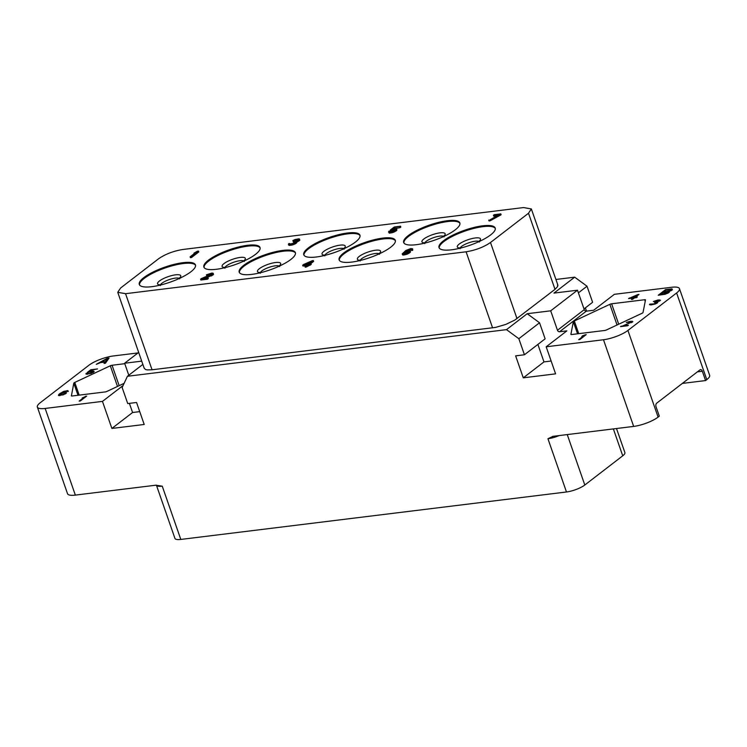<?xml version="1.0" encoding="UTF-8"?>
<svg xmlns="http://www.w3.org/2000/svg" width="747" height="747" viewBox="0 0 747 747"><rect width="100%" height="100%" fill="white"/><g stroke="black" fill="none" stroke-linecap="round" stroke-linejoin="round"><path stroke-width="1.12" d="M616.499 428.526L624.884 452.579A13.941 3.735 160.8 0 1 622.737 455.81L584.808 485.008A13.941 3.735 160.8 0 1 566.478 491.984L180.802 539.437A13.941 3.735 160.8 0 1 174.938 538.4L156.403 485.158A13.941 3.735 -19.2 0 0 162.248 486.176L155.787 485.205L75.344 495.102A18.582 4.977 160.8 0 1 67.529 493.72L37.35 407.059A18.582 4.977 -19.2 0 0 45.165 408.441L75.344 495.102M566.478 491.984L547.934 438.722L553.219 436.304L633.661 426.416L603.483 339.745A18.582 4.977 -19.2 0 0 627.919 330.445L676.614 292.964A18.582 4.977 -19.2 0 0 679.471 288.659A18.582 4.977 -19.2 0 0 671.656 287.268L614.361 294.318L593.66 310.248L586.311 311.154L559.531 331.771L566.88 330.865L546.178 346.795L555.6 373.855L523.283 377.833L543.975 361.903L551.137 361.016M586.507 311.135L585.368 307.867M555.917 279.471L574.676 277.165L587.021 286.222L592.614 302.283L584.005 308.913M138.008 352.929L113.339 355.964A18.582 4.977 -19.2 0 0 88.902 365.264L40.207 402.754A18.582 4.977 -19.2 0 0 37.35 407.059M45.165 408.441L102.46 401.391L123.078 385.527M124.768 363.686L112.059 365.255A1.858 0.495 160.8 0 0 110.304 365.787L74.765 382.436A1.858 0.495 160.8 0 0 73.794 383.192L71.395 395.919M124.095 383.36L106.97 391.391A1.858 0.495 160.8 0 1 105.215 391.923L72.132 395.994A1.858 0.495 160.8 0 1 71.348 395.854A1.858 0.495 160.8 0 1 71.338 395.77M109.062 358.065L107.232 358.289L96.251 364.359L100.415 362.65L105 362.08L104.057 363.406L105.439 363.238L109.062 358.065M80.34 400.962L86.661 396.087L82.254 397.936L84.392 397.068L79.145 401.111L80.34 400.962M66.558 392.782L64.914 392.371L61.058 393.286L64.606 391.456L68.313 391.437L67.865 390.616L63.682 391.391L59.386 393.921L58.425 395.434L63.402 394.827L66.558 392.782M88.678 372.286L92.656 371.53L92.507 372.426L89.304 373.603L86.073 373.388L85.989 374.098L91.162 373.463L94.178 371.52L92.675 371.007L88.949 371.819L91.106 370.157L97.549 368.925L90.789 369.756L87.278 372.454L88.678 372.286M102.46 401.391L111.882 428.442L144.208 424.473L136.552 402.484L127.737 403.567L122.144 387.506L127.429 376.273L142.854 364.405M523.283 377.833L515.626 355.852L524.441 354.769L518.848 338.699L506.494 329.642L127.429 376.273M603.483 339.745L546.178 346.795M552.322 436.491L553.219 436.304M129.399 403.371L132.583 412.512L139.736 411.634M111.882 428.442L132.583 412.512M138.681 352.416L124.618 363.238L128.792 375.227M124.618 363.238L141.715 361.137M574.676 277.165L553.975 293.095L577.487 290.2L550.698 310.817L527.195 313.712L539.539 322.769L545.133 338.83L524.441 354.769M506.494 329.642L527.195 313.712M557.925 285.429L557.579 284.57L557.607 286.605L555.002 289.341L514.814 320.089L505.812 324.413L495.644 327.391L152.052 369.784L147.178 369.905L145.469 369.504L144.171 368.01M587.021 286.222L578.411 292.852M611.606 303.796A1.858 0.495 160.8 0 0 609.851 304.328L574.322 320.977A1.858 0.495 160.8 0 0 573.341 321.724L570.895 334.311A1.858 0.495 160.8 0 0 570.895 334.395A1.858 0.495 160.8 0 0 571.679 334.525L604.762 330.463A1.858 0.495 160.8 0 0 606.517 329.931L642.056 313.273A1.858 0.495 160.8 0 0 643.027 312.526L645.483 299.939A1.858 0.495 160.8 0 0 645.473 299.864A1.858 0.495 160.8 0 0 644.689 299.724L611.606 303.796L618.721 324.207M669.097 291.47L672.337 289.873L672.057 288.902L665.549 289.603L658.247 295.224L665.063 294.281L668.453 292.861L669.461 291.928L669.097 291.47L669.321 292.133M579.887 339.502L586.218 334.628L582.884 335.646L581.81 336.477L583.949 335.608L578.692 339.652L579.887 339.502M621.205 326.112L620.524 326.626L627.695 325.748L628.367 325.234L622.793 325.916L632.877 321.63L630.244 321.341L626.313 322.433L631.346 322.162L621.345 326.532M655.521 303.936L657.808 302.442L657.089 302.087L660.441 300.285L657.995 299.977L653.336 301.508L659.106 300.537L654.428 302.591L656.613 302.582L654.802 303.852L649.769 304.122L649.554 304.673L651.067 304.925L655.521 303.936M637.77 294.589L628.554 298.595L633.325 298.016L631.439 299.463L632.634 299.314L634.52 297.866L636.509 297.623L637.322 296.998L635.333 297.241L638.965 294.439L637.77 294.589L637.985 295.196M679.471 288.659L709.65 375.321A18.582 4.977 160.8 0 1 706.793 379.625L705.57 380.559L682.366 383.416M705.57 380.559L702.339 371.259A2.792 1.69 -97 0 0 700.537 369.616A2.792 1.69 -97 0 0 699.995 369.849L656.65 403.212A2.792 1.69 -97 0 0 656.071 406.872L659.312 416.172L658.098 417.106A18.582 4.977 160.8 0 1 633.661 426.416M537.887 344.414L543.975 361.903M518.848 338.699L539.539 322.769M559.531 331.771A1.858 1.391 52.4 0 1 557.477 330.258L550.698 310.817M586.311 311.154A1.858 1.391 -127.6 0 1 584.257 309.65L577.487 290.2M665.549 289.603L665.792 290.303M663.822 291.825L665.997 290.144L671.039 289.827L669.023 291.078L663.822 291.825L663.999 292.404M671.058 288.921L671.179 290.228M672.057 288.902L672.375 289.817M668.957 292.469L668.07 292.619M671.039 289.827L671.301 290.574M670.806 290.153L671.002 290.742M670.489 290.396L670.666 290.891M668.182 291.283L668.621 292.553M667.23 292.908L660.553 294.337L662.888 292.535L667.781 292.04L667.398 293.403M667.697 292.553L667.911 293.16M664.914 293.795L665.082 294.271M660.553 294.337L660.759 294.916M667.93 292.217L668.201 293.001M583.949 335.608L584.154 336.215M585.022 334.777L585.237 335.384M631.346 322.162L631.523 322.667M631.355 321.901L631.598 322.62M631.038 321.247L631.252 321.864M632.093 321.201L632.41 322.116M649.769 304.122L650.011 304.832M650.693 304.188L650.945 304.916M650.824 304.346L651.02 304.925M651.085 304.393L651.253 304.897M656.613 302.582L656.856 303.282M659.106 300.537L659.349 301.162M658.396 299.93L658.565 300.406M659.657 299.855L659.974 300.77M657.089 302.087L657.369 302.899M629.357 297.978L629.534 298.483M635.333 297.241L635.501 297.745M633.325 298.016L633.54 298.623M636.696 295.42L634.138 297.39L630.748 297.81L636.696 295.42L636.902 296.027M630.748 297.81L630.926 298.305M634.138 297.39L634.343 297.997M531.35 208.945L528.502 213.24L490.49 242.504C483.711 247.154 475.578 250.254 466.091 251.795L125.552 293.692L117.746 292.31L120.603 288.006L158.607 258.751C165.386 254.092 173.519 251.001 183.015 249.461L523.554 207.563L531.35 208.945L557.85 285.037M443.606 240.702A29.74 7.965 160.8 0 1 473.981 227.462A29.74 7.965 160.8 0 1 495.196 228.031A29.74 7.965 160.8 0 1 490.62 234.922A29.74 7.965 160.8 0 1 460.236 248.163A29.74 7.965 160.8 0 1 439.031 247.593A29.74 7.965 160.8 0 1 443.606 240.702M143.872 277.576A29.74 7.965 160.8 0 1 174.256 264.335A29.74 7.965 160.8 0 1 195.462 264.905A29.74 7.965 160.8 0 1 190.887 271.796A29.74 7.965 160.8 0 1 160.512 285.037A29.74 7.965 160.8 0 1 139.297 284.467A29.74 7.965 160.8 0 1 143.872 277.576M208.441 260.189A29.74 7.965 160.8 0 1 238.816 246.949A29.74 7.965 160.8 0 1 260.031 247.518A29.74 7.965 160.8 0 1 255.455 254.4A29.74 7.965 160.8 0 1 225.071 267.641A29.74 7.965 160.8 0 1 203.866 267.071A29.74 7.965 160.8 0 1 208.441 260.189M243.783 265.288A29.74 7.965 160.8 0 1 274.168 252.047A29.74 7.965 160.8 0 1 295.373 252.617A29.74 7.965 160.8 0 1 290.798 259.498A29.74 7.965 160.8 0 1 260.423 272.739A29.74 7.965 160.8 0 1 239.208 272.169A29.74 7.965 160.8 0 1 243.783 265.288M308.352 247.892A29.74 7.965 160.8 0 1 338.727 234.651A29.74 7.965 160.8 0 1 359.942 235.221A29.74 7.965 160.8 0 1 355.367 242.112A29.74 7.965 160.8 0 1 324.982 255.353A29.74 7.965 160.8 0 1 303.777 254.783A29.74 7.965 160.8 0 1 308.352 247.892M343.695 252.99A29.74 7.965 160.8 0 1 374.079 239.75A29.74 7.965 160.8 0 1 395.284 240.319A29.74 7.965 160.8 0 1 390.709 247.21A29.74 7.965 160.8 0 1 360.325 260.451A29.74 7.965 160.8 0 1 339.119 259.881A29.74 7.965 160.8 0 1 343.695 252.99M408.254 235.604A29.74 7.965 160.8 0 1 438.638 222.363A29.74 7.965 160.8 0 1 459.844 222.933A29.74 7.965 160.8 0 1 455.278 229.815A29.74 7.965 160.8 0 1 424.894 243.064A29.74 7.965 160.8 0 1 403.688 242.495A29.74 7.965 160.8 0 1 408.254 235.604M190.102 256.837L190.401 257.687L191.503 257.547L198.805 251.926L198.506 251.076L197.404 251.216L193.977 253.149L196.162 252.169L190.102 256.837L191.204 256.697L198.506 251.076M488.734 220.094L489.024 220.944L490.125 220.804L501.106 214.734L500.807 213.885L494.197 214.697L493.422 215.295L498.931 214.622L489.836 219.963L500.807 213.885M493.422 215.295L493.72 216.144L496.802 215.762M408.366 250.59L411.466 249.974M411.336 249.619L411.634 250.469L412.549 250.357L412.605 248.76L410.663 248.602L405.882 250.488L402.138 253.971L405.35 253.877L410.234 251.067L408.936 250.516L405.528 251.235L409.701 249.218L412.26 249.507L412.605 248.76M402.138 253.971L402.885 255.063L407.031 254.251L410.122 252.458L410.15 250.768M206.331 277.959L213.539 274.438L213.128 273.206L211.756 273.066L206.377 274.84L206.667 275.68L211.177 274.532M211.718 274.14L201.373 278.566L200.598 279.163L200.887 280.013L207.507 279.201L208.282 278.603L207.983 277.753L202.839 278.388L211.69 274.784L213.128 273.206M288.398 244.241L288.697 245.091L289.939 245.436L295.691 243.625L296.848 242.373L295.943 241.402L299.538 239.357L298.996 238.816L295.018 239.507L292.852 240.581L298.277 239.61L293.431 241.916L295.354 241.981L294.477 242.887L290.602 243.97L288.781 243.587L288.398 244.241L293.048 243.867L296.55 241.533M296.736 242.065L299.827 240.198L299.426 238.965M292.852 240.581L293.151 241.421L297.651 240.273M293.431 241.916L293.73 242.756L294.776 242.663M310.78 263.598L313.619 261.422L313.32 260.572L312.218 260.712L303.618 264.485L302.684 265.204L302.974 266.044L305.728 265.708M302.684 265.204L307.092 264.653L304.916 266.334L305.206 267.174L306.307 267.043L311.256 264.419L310.957 263.579L309.127 263.803L313.32 260.572M390.251 230.104L390.541 230.944L395.163 230.001L391.615 231.542L388.851 231.178L388.972 232.27L393.296 231.439L396.648 229.217L395.499 228.554L391.942 229.394L394.435 227.48L400.532 226.22L394.285 226.995L390.251 230.104L394.724 229.152L395.546 229.348L395.163 230.001M388.524 232.028L389.271 233.111L393.594 232.28L396.536 230.618L396.722 228.806M394.192 228.731L400.047 227.667L400.831 227.069L400.532 226.22M439.217 247.995A29.74 7.965 -19.2 0 1 443.895 241.552A29.74 7.965 160.8 0 1 473.505 228.498A29.74 7.965 160.8 0 1 495.298 228.47M139.493 284.868A29.74 7.965 -19.2 0 1 144.171 278.426A29.74 7.965 160.8 0 1 173.78 265.372A29.74 7.965 160.8 0 1 195.565 265.344M204.052 267.482A29.74 7.965 -19.2 0 1 208.73 261.03A29.74 7.965 160.8 0 1 238.34 247.985A29.74 7.965 160.8 0 1 260.133 247.957M239.404 272.58A29.74 7.965 -19.2 0 1 244.082 266.128A29.74 7.965 160.8 0 1 273.691 253.084A29.74 7.965 160.8 0 1 295.476 253.056M303.964 255.194A29.74 7.965 -19.2 0 1 308.642 248.742A29.74 7.965 160.8 0 1 338.251 235.688A29.74 7.965 160.8 0 1 360.045 235.66M339.315 260.292A29.74 7.965 -19.2 0 1 343.984 253.84A29.74 7.965 160.8 0 1 373.593 240.795A29.74 7.965 160.8 0 1 395.387 240.758M403.875 242.896A29.74 7.965 -19.2 0 1 408.553 236.444A29.74 7.965 160.8 0 1 438.162 223.4A29.74 7.965 160.8 0 1 459.947 223.372M191.503 257.547L191.204 256.697M194.173 253.709L193.977 253.149M500.331 215.332L500.032 214.482M490.125 220.804L489.836 219.963M410.533 251.907L410.234 251.067M410.122 252.458L409.823 251.618M409.347 253.056L409.048 252.215M408.198 253.7L407.909 252.859M407.031 254.251L406.732 253.401M405.64 254.718L405.35 253.877M404.566 254.951L404.276 254.111M403.651 255.063L403.352 254.223M402.885 255.063L402.596 254.213M412.83 250.012L412.54 249.171M412.549 250.357L412.26 249.507M411.093 249.928L410.803 249.087M409.991 250.068L409.701 249.218M409.291 250.254L408.992 249.405M408.422 250.562L408.133 249.713M407.517 250.74L407.302 250.114M409.039 251.515L405.938 253.298L403.315 253.42L406.349 251.44L409.039 251.515M403.968 253.644L408.637 251.944L408.338 251.095M403.585 253.597L403.408 253.112M403.987 253.616L403.697 252.775M404.454 253.261L404.164 252.411M405.107 252.878L404.809 252.028M405.78 252.589L405.49 251.748M406.648 252.281L406.349 251.44M407.348 252.094L407.059 251.253M408.917 251.655L408.74 251.141M210.355 274.625L210.066 273.775L211.56 273.701M211.093 274.532L210.794 273.691M209.281 274.859L208.992 274.009L210.066 273.775M208.422 275.167L208.124 274.317L208.992 274.009M207.591 275.568L207.292 274.728L208.124 274.317M206.377 274.84L207.292 274.728M213.539 274.438L213.24 273.589M213.1 274.887L212.802 274.046M212.783 275.129L212.493 274.289M211.98 275.634L211.69 274.784M211.149 276.035L210.85 275.195M207.507 279.201L207.208 278.351L207.983 277.753M200.598 279.163L207.208 278.351M294.206 244.409L293.916 243.559M295.037 244.008L294.748 243.158M293.347 244.717L293.048 243.867M292.301 245.044L292.002 244.204M291.405 245.259L291.115 244.409M289.939 245.436L289.649 244.586M289.36 245.408L289.07 244.558M288.94 245.259L288.641 244.409M289.873 243.961L289.705 243.475M294.458 242.672L294.169 241.823M297.567 240.273L297.278 239.432M296.839 240.366L296.54 239.526M295.765 240.599L295.467 239.75M294.897 240.907L294.607 240.058M294.066 241.309L293.767 240.469M299.827 240.198L299.538 239.357M299.388 240.655L299.099 239.806M299.08 240.898L298.791 240.048M298.277 241.393L297.978 240.553M297.446 241.804L297.147 240.954M296.746 242.691L296.456 241.841M296.316 243.148L296.017 242.299M295.691 243.625L295.392 242.775M310.322 265.138L310.033 264.298L310.957 263.579M308.483 265.362L308.194 264.522L310.033 264.298M306.307 267.043L306.018 266.193L308.194 264.522M304.916 266.334L306.018 266.193M304.897 264.326L310.976 261.665L308.025 263.943L304.897 264.326M391.83 230.786L391.531 229.945M393.025 230.337L392.735 229.497M400.047 227.667L399.757 226.827M394.724 228.321L394.435 227.48M396.946 230.057L396.648 229.217M396.536 230.618L396.237 229.768M395.91 231.094L395.621 230.244M394.771 231.738L394.472 230.888M393.594 232.28L393.296 231.439M392.212 232.756L391.914 231.906M391.139 232.989L390.84 232.14M390.037 233.12L389.738 232.28M389.271 233.111L388.972 232.27M390.167 231.663L389.953 231.047M395.023 229.992L394.724 229.152M393.921 230.132L393.622 229.282M105 362.08L105.411 363.238M105.392 361.632L101.265 362.136L107.531 358.653L105.392 361.632L105.785 362.743M107.531 358.653L107.895 359.727M84.392 397.068L84.607 397.675M85.475 396.237L85.681 396.844M58.649 394.631L58.994 395.621M59.386 393.921L59.629 394.603M60.33 393.202L60.563 393.874M67.006 390.634L67.221 391.251M67.865 390.616L68.154 391.456M64.914 392.371L65.129 392.987M65.773 392.352L66.128 393.37M65.157 393.473L62.477 394.761L59.564 394.948L63.047 393.043L64.905 392.894L65.306 393.93M65.362 393.193L65.568 393.79M59.891 395.079L60.068 395.583M59.564 394.948L59.797 395.611M90.789 369.756L90.957 370.269M92.675 371.007L92.889 371.623M93.534 370.988L93.889 372.006M86.073 373.388L86.353 374.21M87.119 373.612L87.352 374.266M87.446 373.743L87.623 374.247M92.983 371.931L93.179 372.501M92.983 371.67L93.263 372.454M180.802 539.437L162.248 486.176M676.614 292.964L706.793 379.625M547.934 438.722A13.941 3.735 -19.2 0 0 559.242 435.566M584.808 485.008L567.244 434.586M622.737 455.81L613.371 428.909M658.098 417.106L627.919 330.445M702.339 371.259L697.362 371.875M644.689 299.724L645.221 301.246M609.851 304.328L617.05 324.992M574.322 320.977L578.738 333.657M573.341 321.724L577.552 333.806M584.257 309.65L557.477 330.258M125.552 293.692L152.052 369.784M528.502 213.24L555.002 289.341M490.49 242.504L516.989 318.595M466.091 251.795L492.59 327.886M478.313 241.925A12.288 3.296 -19.2 0 0 478.603 241.711A12.288 3.296 160.8 0 0 475.325 237.957A12.288 3.296 160.8 0 0 459.172 244.101A12.288 3.296 -19.2 0 0 460.89 247.995M460.18 247.957A10.225 2.736 -19.2 0 1 461.665 246.351A10.225 2.736 160.8 0 1 470.881 242.131A10.225 2.736 160.8 0 1 478.846 241.449M160.446 284.831A10.225 2.736 -19.2 0 1 161.931 283.234A10.225 2.736 160.8 0 1 171.147 279.005A10.225 2.736 160.8 0 1 179.121 278.332M178.589 278.808A12.288 3.296 -19.2 0 0 178.869 278.594A12.288 3.296 160.8 0 0 175.601 274.831A12.288 3.296 160.8 0 0 159.447 280.984A12.288 3.296 -19.2 0 0 161.156 284.878M225.006 267.435A10.225 2.736 -19.2 0 1 226.49 265.839A10.225 2.736 160.8 0 1 235.716 261.609A10.225 2.736 160.8 0 1 243.681 260.936M243.148 261.413A12.288 3.296 -19.2 0 0 243.438 261.198A12.288 3.296 160.8 0 0 240.16 257.435A12.288 3.296 160.8 0 0 224.007 263.588A12.288 3.296 -19.2 0 0 225.725 267.482M260.358 272.543A10.225 2.736 -19.2 0 1 261.842 270.937A10.225 2.736 160.8 0 1 271.058 266.707A10.225 2.736 160.8 0 1 279.033 266.035M279.574 266.586L279.583 265.437L278.51 266.474A12.288 3.296 -19.2 0 0 278.78 266.296A12.288 3.296 160.8 0 0 275.503 262.533A12.288 3.296 160.8 0 0 259.349 268.687A12.288 3.296 -19.2 0 0 261.067 272.58M324.917 255.147A10.225 2.736 -19.2 0 1 326.402 253.55A10.225 2.736 160.8 0 1 335.627 249.321A10.225 2.736 160.8 0 1 343.592 248.648M343.06 249.125A12.288 3.296 -19.2 0 0 343.349 248.91A12.288 3.296 160.8 0 0 340.072 245.147A12.288 3.296 160.8 0 0 323.918 251.3A12.288 3.296 -19.2 0 0 325.636 255.194M360.269 260.245A10.225 2.736 -19.2 0 1 361.753 258.649A10.225 2.736 160.8 0 1 370.97 254.419A10.225 2.736 160.8 0 1 378.944 253.747M378.402 254.223A12.288 3.296 -19.2 0 0 378.692 254.008A12.288 3.296 160.8 0 0 375.414 250.245A12.288 3.296 160.8 0 0 359.26 256.398A12.288 3.296 -19.2 0 0 360.978 260.292M424.828 242.859A10.225 2.736 -19.2 0 1 426.313 241.253A10.225 2.736 160.8 0 1 435.538 237.023A10.225 2.736 160.8 0 1 443.503 236.351M442.971 236.827A12.288 3.296 -19.2 0 0 443.26 236.612A12.288 3.296 160.8 0 0 439.983 232.849A12.288 3.296 160.8 0 0 423.829 239.003A12.288 3.296 -19.2 0 0 425.547 242.896M112.059 365.255L119.165 385.667M110.304 365.787L117.494 386.451M74.765 382.436L79.182 395.126M73.794 383.192L77.996 395.266M144.246 368.402L117.746 292.31M479.397 242L479.397 240.851L478.201 241.981M461.011 247.967L459.377 247.827L460.087 248.723M179.663 278.874L179.672 277.735L178.468 278.855M161.287 284.84L159.643 284.71L160.353 285.597M244.232 261.487L244.232 260.339L243.036 261.469M225.846 267.454L224.203 267.314L224.922 268.21M261.198 272.552L259.554 272.412L260.264 273.309M344.134 249.19L344.143 248.051L342.938 249.171M325.757 255.157L324.114 255.026L324.833 255.913M379.485 254.288L379.495 253.149L378.29 254.269M361.1 260.255L359.466 260.124L360.175 261.011M444.045 236.902L444.054 235.753L442.85 236.883M425.669 242.868L424.025 242.728L424.744 243.625"/></g></svg>
